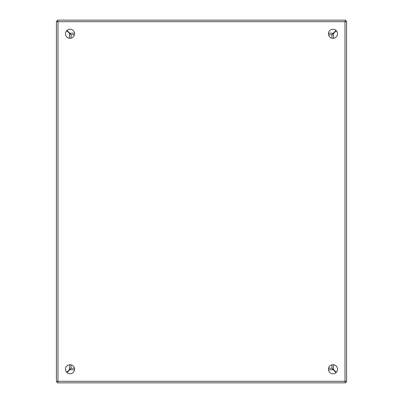 <?xml version="1.0" encoding="UTF-8"?>
<svg xmlns="http://www.w3.org/2000/svg" width="403" height="403" viewBox="0 0 403 403"><rect width="100%" height="100%" fill="white"/><g stroke="black" fill="none" stroke-linecap="round" stroke-linejoin="round"><path stroke-width="0.6" d="M345.154 381.379L344.787 381.011M344.787 21.989L345.154 21.621M70.021 29.218A4.534 4.534 0 0 0 65.487 33.751A4.534 4.534 0 0 0 70.021 38.285A4.534 4.534 0 0 0 74.555 33.751A4.534 4.534 0 0 0 70.021 29.218M70.021 364.715A4.534 4.534 0 0 0 65.487 369.249A4.534 4.534 0 0 0 70.021 373.783A4.534 4.534 0 0 0 74.555 369.249A4.534 4.534 0 0 0 70.021 364.715M332.979 29.218A4.534 4.534 0 0 0 328.445 33.751A4.534 4.534 0 0 0 332.979 38.285A4.534 4.534 0 0 0 337.513 33.751A4.534 4.534 0 0 0 332.979 29.218M332.979 364.715A4.534 4.534 0 0 0 328.445 369.249A4.534 4.534 0 0 0 332.979 373.783A4.534 4.534 0 0 0 337.513 369.249A4.534 4.534 0 0 0 332.979 364.715M346.58 381.757L345.547 381.812L345.542 382.85L57.458 382.85L57.458 381.817L57.982 381.288L57.453 381.812L56.42 381.812L56.42 21.188L57.453 21.188L57.982 21.712L57.458 21.183L57.458 20.15L345.542 20.15L345.542 21.183L345.018 21.712L345.547 21.188L346.58 21.188L345.018 21.712L345.542 20.15L57.458 20.15L57.982 21.712L56.42 21.188L56.42 381.812L57.982 381.288L57.458 382.85L345.542 382.85L345.018 381.288L346.58 381.812L346.58 21.243M345.547 381.812L345.018 381.288L345.542 381.817M331.961 364.831L331.961 368.186L336.339 372.291M336.339 30.709L331.961 34.814L331.961 38.169M66.979 30.391L71.084 34.769L74.439 34.769M328.561 34.769L331.916 34.769L336.021 30.391M66.661 372.291L71.039 368.186L71.039 364.831M71.039 38.169L71.039 34.814L66.661 30.709M74.439 368.231L71.084 368.231L66.979 372.609M336.021 372.609L331.916 368.231L328.561 368.231M333.185 369.455L332.299 368.569L333.185 369.455M332.299 34.436L333.185 33.545L332.299 34.431M70.706 34.431L69.815 33.545L70.701 34.431M70.701 368.564L69.815 369.455L70.701 368.569M67.764 31.842A9.068 9.068 0 0 1 68.112 31.494M334.888 31.494A9.068 9.068 0 0 1 335.236 31.842M335.236 371.158A9.068 9.068 0 0 1 334.888 371.506M68.112 371.506A9.068 9.068 0 0 1 67.764 371.158M57.982 21.712L345.018 21.712L345.018 381.288L57.982 381.288L57.982 21.712M69.477 369.4L69.477 364.75M69.477 38.25L69.477 33.6M333.13 369.793L328.48 369.793M74.52 369.793L69.87 369.793M333.523 33.6L333.523 38.25M333.523 364.75L333.523 369.4M69.87 33.207L74.52 33.207M328.48 33.207L333.13 33.207M74.348 34.769L74.348 35.111M71.381 38.078L71.039 38.078M331.961 38.078L331.619 38.078M328.652 35.111L328.652 34.769M328.652 368.231L328.652 367.889M331.619 364.922L331.961 364.922M71.039 364.922L71.381 364.922M74.348 367.889L74.348 368.231"/></g></svg>
